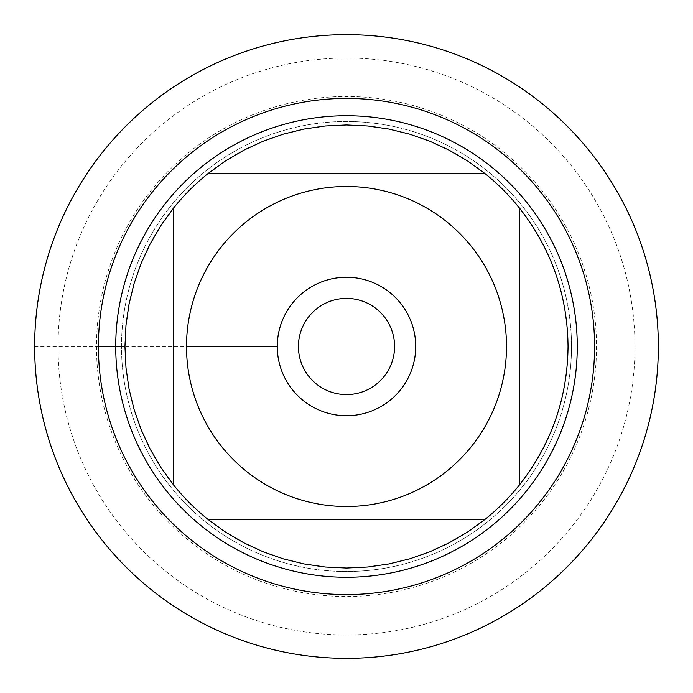 <?xml version="1.0" encoding="UTF-8"?>
<svg xmlns="http://www.w3.org/2000/svg" width="693" height="693" viewBox="0 0 693 693"><rect width="100%" height="100%" fill="white"/><g stroke="black" fill="none" stroke-linecap="round" stroke-linejoin="round"><path stroke-width="0.52" stroke-dasharray="3.46 2.6" d="M298.423 346.5A48.077 48.077 0 0 1 370.538 304.859A48.077 48.077 0 0 1 370.538 388.141A48.077 48.077 0 0 1 298.423 346.5A48.077 48.077 0 0 0 370.538 388.141A48.077 48.077 0 0 0 370.538 304.859A48.077 48.077 0 0 0 298.423 346.5A48.077 48.077 0 0 0 346.5 394.577A48.077 48.077 0 0 0 394.577 346.5A48.077 48.077 0 0 0 346.5 298.423A48.077 48.077 0 0 0 298.423 346.5M121.5 346.5A225 225 0 0 1 459 151.637A225 225 0 0 1 459 541.363A225 225 0 0 1 121.5 346.5A225 225 0 0 0 459 541.363A225 225 0 0 0 459 151.637A225 225 0 0 0 121.5 346.5A225 225 0 0 0 459 541.363A225 225 0 0 0 459 151.637A225 225 0 0 0 121.5 346.5M115.731 346.5A230.769 230.769 0 0 0 346.5 577.269A230.769 230.769 0 0 0 577.269 346.5A230.769 230.769 0 0 0 346.5 115.731A230.769 230.769 0 0 0 115.731 346.5M208.212 173.423L484.788 173.423A221.543 221.543 0 0 0 208.212 173.423M124.957 346.5A221.543 221.543 0 0 0 173.423 484.788L173.423 208.212A221.543 221.543 0 0 0 124.957 346.5L186.495 346.5M484.788 519.577L208.212 519.577A221.543 221.543 0 0 0 484.788 519.577M519.577 208.212L519.577 484.788A221.543 221.543 0 0 0 519.577 208.212M415.731 346.5A69.231 69.231 0 0 1 346.5 415.731A69.231 69.231 0 0 1 277.269 346.5A69.231 69.231 0 0 1 346.5 277.269A69.231 69.231 0 0 1 415.731 346.5M596.508 346.5A250.008 250.008 0 0 1 221.5 563.011A250.008 250.008 0 0 1 221.5 129.989A250.008 250.008 0 0 1 596.508 346.5M658.35 346.5A311.85 311.85 0 0 1 190.575 616.571A311.85 311.85 0 0 1 190.575 76.429A311.85 311.85 0 0 1 658.35 346.5M634.97 346.5A288.47 288.47 0 0 0 202.269 96.682A288.47 288.47 0 0 0 202.269 596.318A288.47 288.47 0 0 0 634.97 346.5M34.65 346.5L98.415 346.5"/><path stroke-width="1.04" d="M298.423 346.5A48.077 48.077 0 0 1 370.538 304.859A48.077 48.077 0 0 1 370.538 388.141A48.077 48.077 0 0 1 298.423 346.5M34.65 346.5A311.85 311.85 0 0 1 502.425 76.429A311.85 311.85 0 0 1 502.425 616.571A311.85 311.85 0 0 1 34.65 346.5M115.731 346.5A230.769 230.769 0 0 1 461.885 146.647A230.769 230.769 0 0 1 461.885 546.353A230.769 230.769 0 0 1 115.731 346.5M277.269 346.5A69.231 69.231 0 0 1 381.115 286.547A69.231 69.231 0 0 1 381.115 406.453A69.231 69.231 0 0 1 277.269 346.5L186.495 346.5M506.505 346.5A160.005 160.005 0 0 0 293.581 195.504A160.005 160.005 0 0 0 221.5 446.379A160.005 160.005 0 0 0 506.505 346.5M484.788 173.423L467.506 160.923L449.099 150.147L429.747 141.19L409.624 134.139L388.912 129.054L367.801 125.987L346.5 124.957L325.199 125.987L304.088 129.054L283.376 134.139L263.253 141.19L243.901 150.147L225.494 160.923L208.212 173.423A221.543 221.543 0 0 0 173.423 208.212L160.923 225.494L150.147 243.901L141.19 263.253L134.139 283.376L129.054 304.088L125.987 325.199L124.957 346.5L125.987 367.801L129.054 388.912L134.139 409.624L141.19 429.747L150.147 449.099L160.923 467.506L173.423 484.788A221.543 221.543 0 0 0 208.212 519.577L225.494 532.077L243.901 542.853L263.253 551.81L283.376 558.861L304.088 563.946L325.199 567.013L346.5 568.043L367.801 567.013L388.912 563.946L409.624 558.861L429.747 551.81L449.099 542.853L467.506 532.077L484.788 519.577A221.543 221.543 0 0 0 519.577 484.788L519.577 208.212A221.543 221.543 0 0 0 484.788 173.423L208.212 173.423A221.543 221.543 0 0 0 173.423 208.212L173.423 484.788A221.543 221.543 0 0 0 208.212 519.577L484.788 519.577A221.543 221.543 0 0 0 519.577 484.788C551.333 444.161 567.48 398.059 568.043 346.5C567.48 294.941 551.333 248.839 519.577 208.212A221.543 221.543 0 0 0 484.788 173.423M658.35 346.5A311.85 311.85 0 0 1 190.575 616.571A311.85 311.85 0 0 1 190.575 76.429A311.85 311.85 0 0 1 658.35 346.5M98.415 346.5A248.085 248.085 0 0 1 470.538 131.653A248.085 248.085 0 0 1 470.538 561.347A248.085 248.085 0 0 1 98.415 346.5L124.957 346.5"/></g></svg>
